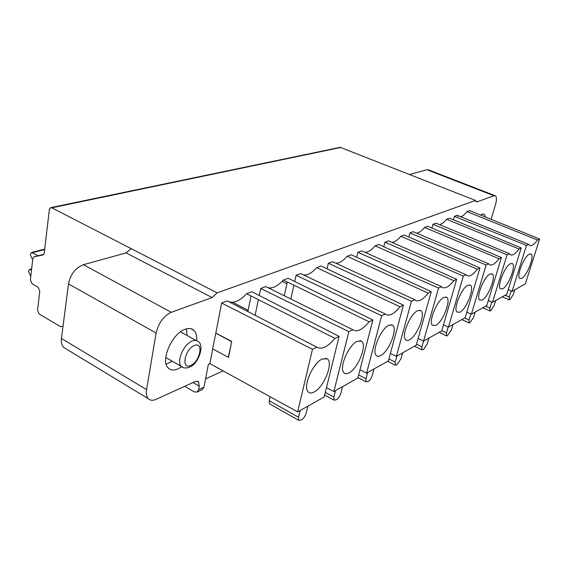 <?xml version="1.0" encoding="UTF-8"?>
<svg xmlns="http://www.w3.org/2000/svg" width="568" height="568" viewBox="0 0 568 568"><rect width="100%" height="100%" fill="white"/><g stroke="black" fill="none" stroke-linecap="round" stroke-linejoin="round"><path stroke-width="0.85" d="M247.847 311.548L251.056 295.935M228.939 301.786C234.286 303.333 240.186 300.642 246.64 293.706L251.915 291.739L339.103 336.391L324.165 396.989L297.667 411.892L209.89 363.619L212.73 348.958M221.648 303.014L312.464 349.327L316.866 347.19L227.264 300.919L221.648 303.014L215.819 333.04L231.723 341.46L228.513 357.378L212.645 348.908L215.819 333.04M197.586 381.185L198.537 381.731L199.276 386.176L198.594 389.726L196.904 392.119L202.265 389.598L203.955 387.22L208.392 364.28L209.89 363.619M198.537 381.731L195.2 381.519L156.179 399.297C152.813 400.767 150.165 400.561 148.241 398.665C146.487 396.712 145.926 393.695 146.565 389.605L156.115 333.018C158.564 322.908 163.619 316.007 171.28 312.308L212.112 297.554L217.118 292.882L475.558 200.447L476.133 201.846L476.95 201.888L493.961 195.747L495.41 195.818C496.773 196.982 496.822 199.851 495.559 204.409L491.135 219.333M460.655 216.713C462.593 216.202 464.716 214.512 467.017 211.637L469.722 210.636L539.6 239.014L525.322 283.879L512.073 291.327L508.218 289.673M458.177 216.365L457.183 215.3L454.357 216.358L453.392 219.78M439.511 224.644C441.67 224.197 444.034 222.393 446.59 219.248L449.501 218.162L521.239 247.932L506.777 294.302L492.499 302.332L488.324 300.5M432.965 224.317L507.096 254.805L509.418 253.676L436.011 223.189L432.965 224.317L431.943 228.059M416.678 233.171C419.099 232.816 421.74 230.906 424.601 227.434L427.732 226.27L501.423 257.56L486.783 305.541L471.362 314.218L466.818 312.173M409.897 232.908L486.116 264.993L488.629 263.772L413.185 231.687L409.897 232.908L408.811 237.005M391.948 242.38C394.668 242.153 397.635 240.115 400.859 236.274L404.246 235.017L479.967 267.975L465.171 317.697L448.457 327.097L443.494 324.804M384.941 242.202L463.346 276.048L466.079 274.727L388.498 240.875L384.941 242.202L383.783 246.711M365.061 252.348C368.135 252.284 371.5 250.119 375.136 245.852L378.813 244.489L456.665 279.3L441.741 330.874L423.55 341.098L418.112 338.514M357.854 252.291L438.546 288.097L441.528 286.648L361.724 250.85L357.854 252.291L356.626 257.276M335.716 263.154C339.217 263.332 343.044 261.031 347.19 256.26L351.187 254.769L431.247 291.64L416.237 345.216L396.379 356.377L390.386 353.438M328.354 263.275L411.438 301.26L414.697 299.677L332.571 261.706L328.354 263.275L327.047 268.827M303.553 274.919C307.558 275.416 311.946 272.981 316.71 267.613L321.076 265.987L403.436 305.144L388.377 360.879L366.616 373.119L359.977 369.747M296.098 275.288L381.675 315.716L385.26 313.976L300.721 273.563L296.098 275.288L294.714 281.501M290.823 298.995L293.897 285.179M284.284 295.758L287.316 281.969M268.139 287.749C272.754 288.686 277.823 286.116 283.34 280.038L288.125 278.256L372.864 319.99L357.826 378.061L333.87 391.529L326.472 387.632M260.691 288.473L348.844 331.655L352.813 329.731L265.781 286.577L260.691 288.473L259.228 295.481M255.089 315.29L258.362 299.634M485.548 217.061L484.241 214.221L482.182 214.15L480.635 215.066M196.634 340.651C197.011 335.944 196.095 332.486 193.873 330.278C191.664 328.269 188.718 327.942 185.033 329.305C171.891 333.558 160.013 361.205 168.327 368.078C170.712 370.329 173.893 370.62 177.869 368.966L181.71 366.743M172.26 361.227L166.175 364.18M186.481 328.836L187.042 335.468M307.856 406.155L306.251 412.837C305.321 415.989 303.802 418.304 301.686 419.78L298.775 420.37L298.519 417.253L300.124 410.508M298.775 420.37L269.537 403.855L269.189 400.731L270.084 396.72M269.537 403.855L270.098 404.167M342.532 386.659L340.906 393.07C339.991 396.088 338.571 398.274 336.646 399.623L334.119 400.177L333.913 397.06L335.532 390.599M373.985 368.973L372.352 375.136C371.444 378.025 370.116 380.099 368.362 381.348L366.147 381.852L365.991 378.764L367.624 372.551M402.648 352.856L401.015 358.784L396.535 365.103L395.314 365.153L395.207 362.1L396.84 356.122M495.694 300.536L494.103 305.683L490.567 310.902L489.85 310.944L489.921 308.069L491.781 302.013M475.16 312.08L473.563 317.406L469.821 322.858L469.012 322.908L469.04 319.983L470.836 313.983M452.959 324.562L451.347 330.079L447.385 335.787L446.462 335.844L446.448 332.869L448.166 326.969M428.875 338.109L427.243 343.825L423.707 349.441L421.981 349.874L421.925 346.856L438.546 288.097M514.729 289.829L513.16 294.813L509.801 299.812L509.169 299.854L509.276 297.029L511.186 290.944M223.082 370.868L205.566 378.899M196.904 392.119L194.086 391.821L184.664 386.318M232.589 302.268L248.109 310.263M63.005 326.337L60.513 326.678L39.227 314.054L37.538 310.249L39.795 291.036L38.091 287.202L32.085 283.751L30.395 279.939L32.802 258.596L34.002 256.814L43.019 254.954L44.24 253.15L49.352 209.578L50.708 207.639L51.794 207.796L217.118 292.882M475.558 200.447L340.189 147.339L50.708 207.639M131.18 248.656L126.096 252.902L83.439 264.695C75.508 267.805 70.524 274.202 68.48 283.894L61.443 338.478C60.989 342.433 61.742 345.429 63.715 347.453L66.222 348.972M43.722 254.485L40.683 255.117M494.934 195.626L428.542 169.875L426.916 169.718L409.72 174.475M32.767 258.93L31.737 258.156L30.317 254.549L31.538 252.462L38.248 255.735M30.871 275.707L30.09 275.26L28.457 271.184L29.593 269.473L31.524 269.935M312.464 349.327L297.667 411.892M228.244 357.499L231.723 341.46M231.446 341.581L215.712 333.082M246.64 293.706L334.978 338.393L339.103 336.391M316.866 347.19C321.687 349.867 327.722 346.934 334.978 338.393M314.139 391.984C324.094 387.142 333.863 362.228 327.097 358.784L322.091 359.075C313.075 363.009 303 385.679 307.728 391.366C309.127 393.297 311.264 393.503 314.139 391.984M348.844 331.655L333.87 391.529M283.34 280.038L369.136 321.8L372.864 319.99M352.813 329.731C357.002 332.465 362.441 329.816 369.136 321.8M349.064 372.864C358.223 368.454 367.659 344.087 361.319 341.07L357.094 341.354C348.752 344.954 339.075 367.304 343.626 372.402C344.833 373.993 346.65 374.149 349.064 372.864M381.675 315.716L366.616 373.119M316.71 267.613L400.057 306.791L403.436 305.144M385.26 313.976L385.402 314.104C389.073 316.653 393.958 314.218 400.057 306.791M380.702 355.554C389.144 351.521 398.289 327.7 392.346 325.059L388.753 325.322C381.021 328.623 371.685 350.619 376.044 355.199C377.102 356.534 378.65 356.647 380.702 355.554M411.438 301.26L396.379 356.377M347.19 256.26L428.165 293.138L431.247 291.64M414.697 299.677L415.08 300.053C418.332 302.233 422.698 299.925 428.165 293.138M409.485 339.806C417.295 336.1 426.17 312.826 420.604 310.504L417.523 310.76C410.345 313.792 401.32 335.411 405.481 339.536C406.397 340.651 407.732 340.743 409.485 339.806M375.136 245.852L453.839 280.67L456.665 279.3M441.528 286.648L442.074 287.209C444.971 289.091 448.897 286.911 453.839 280.67M435.791 325.407C443.026 322.006 451.666 299.272 446.448 297.227L443.793 297.462C437.111 300.252 428.357 321.481 432.319 325.201L435.791 325.407M463.346 276.048L448.457 327.097M400.859 236.274L477.376 269.239L479.967 267.975M466.079 274.727L466.74 275.437C469.331 277.077 472.881 275.004 477.376 269.239M459.924 312.201C466.64 309.07 475.061 286.861 470.169 285.058L467.862 285.271C461.635 287.855 453.129 308.687 456.899 312.052L459.924 312.201M486.116 264.993L471.362 314.218M424.601 227.434L499.038 258.717L501.423 257.56M488.629 263.772L489.36 264.603C491.696 266.037 494.92 264.077 499.038 258.717M482.14 300.046C488.395 297.149 496.61 275.459 492.016 273.861L489.999 274.06C484.185 276.453 475.906 296.879 479.491 299.932L482.14 300.046M507.096 254.805L492.499 302.332M446.59 219.248L519.031 249.004L521.239 247.932M509.418 253.676L510.192 254.606C512.3 255.87 515.247 254.002 519.031 249.004M502.659 288.814C508.495 286.13 516.525 264.951 512.201 263.538L510.433 263.715C504.995 265.93 496.929 285.96 500.33 288.729L502.659 288.814M512.073 291.327L526.486 245.383L454.357 216.358M526.486 245.383L528.638 244.339L457.183 215.3M467.017 211.637L537.548 240.016L539.6 239.014M528.638 244.339L529.433 245.348C531.35 246.462 534.055 244.687 537.548 240.016M521.673 278.412C527.125 275.92 534.978 255.231 530.91 253.974L529.348 254.137C524.25 256.196 516.376 275.821 519.606 278.348L521.673 278.412M198.594 389.726L203.955 387.22M165.749 357.492L181.384 366.445C183.166 368.17 185.843 368.426 189.4 367.198C198.828 363.974 204.785 344.627 198.104 341.567C196.663 340.232 194.725 340.04 192.296 340.977C183.741 343.917 176.002 361.993 181.384 366.445L183.038 367.46M190.656 365.451C180.858 370.215 184.685 349.086 194.362 345.536C204.047 341.176 200.114 361.795 190.656 365.451M269.189 400.731L298.519 417.253M325.294 392.41L333.913 397.06M358.635 374.937L365.991 378.764M388.902 358.933L395.207 362.1M485.675 306.166L489.921 308.069M464.674 317.974L469.04 319.983M441.797 330.675L446.448 332.869M416.514 344.229L421.925 346.856M505.144 295.218L509.276 297.029M341.127 147.41L51.794 207.796M212.112 297.554L126.096 252.902M83.439 264.695L171.28 312.308M156.115 333.018L68.48 283.894M61.443 338.478L146.565 389.605M199.276 386.176L192.978 382.534M40.789 255.089L34.08 256.8M493.961 195.747L426.916 169.718M475.785 201.427L476.95 201.888M44.652 249.629L32.632 252.632M31.602 269.218L30.459 269.523M190.969 328.694L193.873 330.278M180.496 331.861L196.223 340.53M483.595 213.966L484.241 214.221M334.119 400.177L324.647 395.044M366.147 381.852L357.954 377.578M395.314 365.153L387.646 361.291M489.85 310.944L482.807 307.778M469.012 322.908L461.812 319.585M446.462 335.844L439.107 332.358M421.981 349.874L414.47 346.21M509.169 299.854L502.282 296.83M63.715 347.453L148.241 398.665M40.711 255.11L34.044 256.807M286.932 283.716L282.111 281.366M44.709 249.174L31.538 252.462M31.638 268.927L29.593 269.473M325.464 358.245L327.097 358.784M359.949 340.644L361.319 341.07M391.189 324.711L392.346 325.059M419.624 310.227L420.604 310.504M445.603 296.993L446.448 297.227M469.445 284.866L470.169 285.058M491.391 273.705L492.016 273.861M511.654 263.396L512.201 263.538M530.434 253.853L530.91 253.974"/></g></svg>
